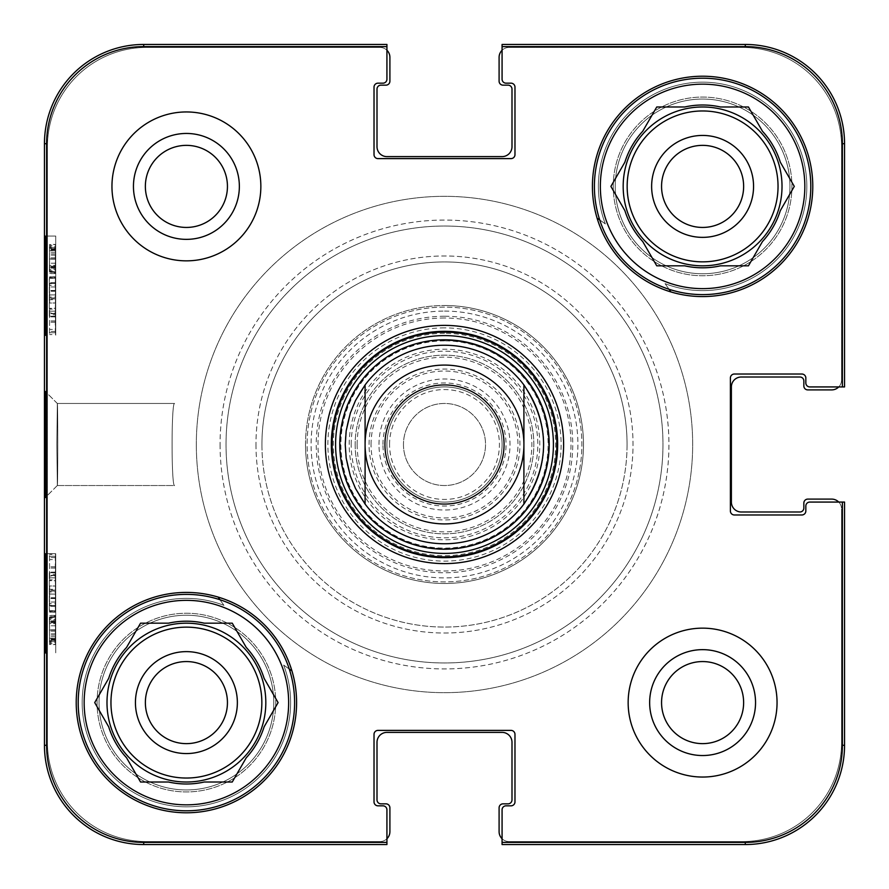 <?xml version="1.0" encoding="UTF-8"?>
<svg xmlns="http://www.w3.org/2000/svg" width="889" height="889" viewBox="0 0 889 889"><rect width="100%" height="100%" fill="white"/><g stroke="black" fill="none" stroke-linecap="round" stroke-linejoin="round"><path stroke-width="0.67" stroke-dasharray="4.45 3.33" d="M145.363 186.401A41.038 41.038 0 0 0 206.926 221.939A41.038 41.038 0 0 0 206.926 150.863A41.038 41.038 0 0 0 145.363 186.401M661.56 702.599A41.038 41.038 0 0 0 723.113 738.137A41.038 41.038 0 0 0 723.113 667.061A41.038 41.038 0 0 0 661.56 702.599M743.637 186.401A41.038 41.038 0 0 0 682.074 150.863A41.038 41.038 0 0 0 682.074 221.939A41.038 41.038 0 0 0 743.637 186.401M227.44 702.599A41.038 41.038 0 0 0 165.887 667.061A41.038 41.038 0 0 0 165.887 738.137A41.038 41.038 0 0 0 227.44 702.599M57.318 485.538L174.611 485.538C171.244 488.061 171.244 400.939 174.611 403.462C171.244 400.939 171.244 488.061 174.611 485.538C171.244 488.061 171.244 400.939 174.611 403.462C171.244 400.939 171.244 488.061 174.611 485.538L57.318 485.538L45.306 497.596M605.365 223.939A272.99 272.99 0 0 0 597.075 218.127A110.192 110.192 0 0 0 670.873 291.925A272.99 272.99 0 0 0 669.061 289.281A108.202 108.202 0 0 1 599.719 219.939L605.365 223.939L599.719 219.939A272.99 272.99 0 0 0 597.075 218.127A110.192 110.192 0 0 1 686.564 77.387A110.192 110.192 0 0 1 812.779 186.401A110.192 110.192 0 0 1 670.873 291.925A272.99 272.99 0 0 0 665.061 283.635L669.061 289.281A108.202 108.202 0 0 0 808.423 208.971A108.202 108.202 0 0 0 713.945 78.799A108.202 108.202 0 0 0 669.061 289.281L665.061 283.635A104.235 104.235 0 0 0 806.045 199.169A104.235 104.235 0 0 0 689.831 82.955A104.235 104.235 0 0 0 605.365 223.939A104.235 104.235 0 0 1 689.831 82.955A104.235 104.235 0 0 1 806.045 199.169A104.235 104.235 0 0 1 665.061 283.635A272.99 272.99 0 0 1 670.873 291.925A110.192 110.192 0 0 1 597.075 218.127A272.99 272.99 0 0 1 605.365 223.939M283.635 665.061A272.99 272.99 0 0 0 291.925 670.873A110.192 110.192 0 0 0 218.127 597.075A272.99 272.99 0 0 0 219.939 599.719A108.202 108.202 0 0 1 289.281 669.061L283.635 665.061L289.281 669.061A272.99 272.99 0 0 0 291.925 670.873A110.192 110.192 0 0 1 175.689 812.257A110.192 110.192 0 0 1 78.299 681.274A110.192 110.192 0 0 1 218.127 597.075A272.99 272.99 0 0 0 223.939 605.365L219.939 599.719A108.202 108.202 0 0 0 78.199 702.599A108.202 108.202 0 0 0 203.381 809.457A108.202 108.202 0 0 0 219.939 599.719L223.939 605.365A104.235 104.235 0 0 0 82.955 689.831A104.235 104.235 0 0 0 199.169 806.045A104.235 104.235 0 0 0 283.635 665.061A104.235 104.235 0 0 1 199.169 806.045A104.235 104.235 0 0 1 82.955 689.831A104.235 104.235 0 0 1 223.939 605.365A272.99 272.99 0 0 1 218.127 597.075A110.192 110.192 0 0 1 291.925 670.873A272.99 272.99 0 0 1 283.635 665.061M289.281 669.061A108.202 108.202 0 0 1 203.381 809.457A108.202 108.202 0 0 1 78.199 702.599A108.202 108.202 0 0 0 240.508 796.3A108.202 108.202 0 0 0 240.508 608.887A108.202 108.202 0 0 0 78.199 702.599A108.202 108.202 0 0 1 219.939 599.719M599.719 219.939A108.202 108.202 0 0 1 594.397 186.401A108.202 108.202 0 0 0 756.695 280.113A108.202 108.202 0 0 0 756.695 92.7A108.202 108.202 0 0 0 594.397 186.401A108.202 108.202 0 0 1 713.945 78.799A108.202 108.202 0 0 1 808.423 208.971A108.202 108.202 0 0 1 669.061 289.281M237.363 702.599A50.962 50.962 0 0 1 160.92 746.738A50.962 50.962 0 0 1 160.92 658.46A50.962 50.962 0 0 1 237.363 702.599M94.701 702.599L108.691 726.824L94.701 702.599L108.691 678.363L94.701 702.599L108.691 726.824A81.399 81.399 0 0 0 126.56 757.784L140.551 782.009L126.56 757.784L140.551 782.009L168.532 782.009A81.399 81.399 0 0 0 204.27 782.009L232.251 782.009L204.27 782.009L232.251 782.009L246.242 757.784A81.399 81.399 0 0 0 264.111 726.824L278.101 702.599L264.111 726.824L278.101 702.599L264.111 678.363A81.399 81.399 0 0 0 246.242 647.414L232.251 623.178L204.27 623.178L232.251 623.178L246.242 647.414L232.251 623.178L204.27 623.178A81.399 81.399 0 0 0 168.532 623.178L140.551 623.178L126.56 647.414L140.551 623.178L168.532 623.178L140.551 623.178L126.56 647.414A81.399 81.399 0 0 0 108.691 678.363L94.701 702.599M84.155 702.599A102.246 102.246 0 0 0 237.53 791.143A102.246 102.246 0 0 0 237.53 614.055A102.246 102.246 0 0 0 84.155 702.599M264.111 678.363A81.399 81.399 0 0 0 246.242 647.414A81.399 81.399 0 0 1 264.111 678.363M204.27 623.178A81.399 81.399 0 0 0 168.532 623.178A81.399 81.399 0 0 1 204.27 623.178M246.242 757.784A81.399 81.399 0 0 0 264.111 726.824A81.399 81.399 0 0 1 246.242 757.784M126.56 647.414A81.399 81.399 0 0 0 108.691 678.363A81.399 81.399 0 0 1 126.56 647.414M168.532 782.009A81.399 81.399 0 0 0 204.27 782.009A81.399 81.399 0 0 1 168.532 782.009M106.991 702.599A79.41 79.41 0 0 0 226.106 771.374A79.41 79.41 0 0 0 226.106 633.824A79.41 79.41 0 0 0 106.991 702.599A79.41 79.41 0 0 0 226.106 771.374A79.41 79.41 0 0 0 226.106 633.824A79.41 79.41 0 0 0 106.991 702.599A79.41 79.41 0 0 0 226.106 771.374A79.41 79.41 0 0 0 226.106 633.824A79.41 79.41 0 0 0 106.991 702.599A79.41 79.41 0 0 0 226.106 771.374A79.41 79.41 0 0 0 226.106 633.824A79.41 79.41 0 0 0 106.991 702.599A79.41 79.41 0 0 1 226.106 633.824A79.41 79.41 0 0 1 226.106 771.374A79.41 79.41 0 0 1 106.991 702.599A79.41 79.41 0 0 1 226.106 633.824A79.41 79.41 0 0 1 226.106 771.374A79.41 79.41 0 0 1 106.991 702.599A79.41 79.41 0 0 1 226.106 633.824A79.41 79.41 0 0 1 226.106 771.374A79.41 79.41 0 0 1 106.991 702.599M108.691 726.824A81.399 81.399 0 0 0 126.56 757.784A81.399 81.399 0 0 1 108.691 726.824M753.561 186.401A50.962 50.962 0 0 1 677.118 230.54A50.962 50.962 0 0 1 677.118 142.262A50.962 50.962 0 0 1 753.561 186.401M610.899 186.401L624.889 210.637L610.899 186.401L624.889 162.176L610.899 186.401L624.889 210.637A81.399 81.399 0 0 0 642.758 241.586L656.749 265.822L642.758 241.586L656.749 265.822L684.73 265.822A81.399 81.399 0 0 0 720.468 265.822L748.449 265.822L720.468 265.822L748.449 265.822L762.44 241.586A81.399 81.399 0 0 0 780.309 210.637L794.299 186.401L780.309 210.637L794.299 186.401L780.309 162.176A81.399 81.399 0 0 0 762.44 131.216L748.449 106.991L720.468 106.991L748.449 106.991L762.44 131.216L748.449 106.991L720.468 106.991A81.399 81.399 0 0 0 684.73 106.991L656.749 106.991L642.758 131.216L656.749 106.991L684.73 106.991L656.749 106.991L642.758 131.216A81.399 81.399 0 0 0 624.889 162.176L610.899 186.401M600.353 186.401A102.246 102.246 0 0 0 753.716 274.945A102.246 102.246 0 0 0 753.716 97.857A102.246 102.246 0 0 0 600.353 186.401M780.309 162.176A81.399 81.399 0 0 0 762.44 131.216A81.399 81.399 0 0 1 780.309 162.176M720.468 106.991A81.399 81.399 0 0 0 684.73 106.991A81.399 81.399 0 0 1 720.468 106.991M762.44 241.586A81.399 81.399 0 0 0 780.309 210.637A81.399 81.399 0 0 1 762.44 241.586M642.758 131.216A81.399 81.399 0 0 0 624.889 162.176A81.399 81.399 0 0 1 642.758 131.216M684.73 265.822A81.399 81.399 0 0 0 720.468 265.822A81.399 81.399 0 0 1 684.73 265.822M623.178 186.401A79.41 79.41 0 0 0 742.304 255.176A79.41 79.41 0 0 0 742.304 117.626A79.41 79.41 0 0 0 623.178 186.401A79.41 79.41 0 0 0 742.304 255.176A79.41 79.41 0 0 0 742.304 117.626A79.41 79.41 0 0 0 623.178 186.401A79.41 79.41 0 0 0 742.304 255.176A79.41 79.41 0 0 0 742.304 117.626A79.41 79.41 0 0 0 623.178 186.401A79.41 79.41 0 0 0 742.304 255.176A79.41 79.41 0 0 0 742.304 117.626A79.41 79.41 0 0 0 623.178 186.401A79.41 79.41 0 0 1 742.304 117.626A79.41 79.41 0 0 1 742.304 255.176A79.41 79.41 0 0 1 623.178 186.401A79.41 79.41 0 0 1 742.304 117.626A79.41 79.41 0 0 1 742.304 255.176A79.41 79.41 0 0 1 623.178 186.401A79.41 79.41 0 0 1 742.304 117.626A79.41 79.41 0 0 1 742.304 255.176A79.41 79.41 0 0 1 623.178 186.401M624.889 210.637A81.399 81.399 0 0 0 642.758 241.586A81.399 81.399 0 0 1 624.889 210.637M49.595 622.267L49.573 643.48L49.595 617.155L49.595 622.267L55.551 622.267L55.618 629.901L55.529 638.313L49.573 638.313M55.529 638.313L55.485 622.6L49.528 622.6M55.485 622.6L55.485 618.033L49.528 618.033M55.485 618.033L55.307 621.878L49.351 621.878M55.307 621.878L55.307 641.614L49.351 641.614M55.307 641.614L49.384 641.614M55.34 641.614L55.34 625.778L49.384 625.778M55.34 625.778L55.44 623.634L49.484 623.634M55.44 623.634L55.529 643.48L49.573 643.48M55.529 643.48L55.551 617.155L49.595 617.155M55.551 617.155L55.551 622.267M49.34 572.76L49.34 610.676L49.34 572.76L55.296 572.76L55.296 580.661L49.34 580.661M55.296 580.661L55.596 591.974L49.64 591.974M55.596 591.974L55.296 603.631L49.34 603.631M55.296 603.631L55.296 610.676L49.34 610.676M55.296 610.676L49.684 610.676M55.64 610.676L55.64 605.62L49.684 605.62M55.64 605.62L49.395 605.62M55.351 605.62L55.64 594.03L49.684 594.03M55.64 594.03L55.64 589.307L49.684 589.307M55.64 589.307L55.351 577.817L49.395 577.817M55.351 577.817L49.684 577.817M55.64 577.817L55.64 572.76L49.684 572.76M49.584 313.384L49.562 334.597L49.595 308.272L49.584 313.384L55.54 313.384L55.607 321.007L55.518 329.43L49.562 329.43M55.518 329.43L55.474 313.717L49.517 313.717M55.474 313.717L55.474 309.15L49.517 309.15M55.474 309.15L55.296 312.995L49.34 312.995M55.296 312.995L55.296 332.719L49.34 332.719M55.296 332.719L49.384 332.719M55.34 332.719L55.34 316.895L49.384 316.895M55.34 316.895L55.429 314.75L49.473 314.75M55.429 314.75L55.518 334.597L49.562 334.597M55.518 334.597L55.551 308.272L49.595 308.272M55.551 308.272L55.54 313.384M49.684 303.038L49.428 277.701L49.428 302.971L49.64 283.58L49.64 303.038L55.64 303.038L55.64 276.79L49.684 276.79L49.651 277.368L55.607 277.368L55.385 297.948L49.428 297.948M55.64 276.79L55.607 277.368L55.64 276.79L49.673 276.79M55.385 297.948L55.396 282.724L49.44 282.724M55.396 282.724L55.385 277.701L49.428 277.701M55.385 277.701L55.385 302.971L49.428 302.971M55.385 302.971L55.596 283.58L49.64 283.58M55.596 283.58L55.596 303.038L49.64 303.038M55.507 269.089L55.585 252.276L55.507 269.089L49.551 269.089L49.64 252.276L49.551 269.089M55.44 267.367L49.484 267.367M55.607 255.154L49.651 255.154M55.585 252.276L49.64 252.276M49.473 265.689L49.551 248.731L49.473 265.689L55.429 265.689L55.507 248.731L49.551 248.731M55.507 248.731L55.429 265.689M55.574 250.554L49.617 250.554M55.54 249.187L49.584 249.187M49.406 271.545L49.673 244.419L49.406 271.545L55.362 271.545L55.385 273.568L49.428 273.568M55.385 273.568L55.418 269.978L49.462 269.978M55.418 269.978L55.507 273.156L49.551 273.156M55.507 273.156L55.618 249.865L49.662 249.865M55.618 249.865L55.651 246.442L49.695 246.442M55.651 246.442L55.629 244.419L49.673 244.419M55.629 244.419L55.596 248.009L49.64 248.009M55.596 248.009L55.507 244.675L49.551 244.675M55.507 244.675L55.396 268.145L49.44 268.145M55.396 268.145L55.362 271.545M45.795 236.041L55.718 236.041L45.795 236.041L55.718 236.041L55.718 335.309L55.718 236.041L45.272 236.041L45.272 335.309L45.272 236.041M45.795 553.691L55.718 553.691L45.795 553.691L55.718 553.691L55.718 652.959L55.718 553.691L45.272 553.691L45.272 652.959L45.272 553.691M56.852 444.511L57.318 485.494C57.907 487.216 57.907 401.917 57.329 403.517L56.852 444.511L57.318 403.506C57.907 401.772 57.907 487.083 57.329 485.483L56.852 444.489M44.839 444.511L45.306 391.404L45.639 481.193L45.306 497.529L44.839 444.511M46.617 143.718L46.617 745.282A97.101 97.101 0 0 0 143.718 842.383L386.926 842.383L386.926 844.55L143.718 844.55A99.268 99.268 0 0 1 44.45 745.282L44.45 143.718A99.268 99.268 0 0 1 143.718 44.45L386.926 44.45L386.926 46.617L143.718 46.617A97.101 97.101 0 0 0 46.617 143.718L44.45 143.718M133.45 186.401A52.951 52.951 0 0 1 212.882 140.551A52.951 52.951 0 0 1 212.882 232.262A52.951 52.951 0 0 1 133.45 186.401M260.855 186.401A74.454 74.454 0 0 1 149.174 250.876A74.454 74.454 0 0 1 149.174 121.926A74.454 74.454 0 0 1 260.855 186.401A74.454 74.454 0 0 0 149.174 121.926A74.454 74.454 0 0 0 149.174 250.876A74.454 74.454 0 0 0 260.855 186.401A74.454 74.454 0 0 0 149.174 121.926A74.454 74.454 0 0 0 149.174 250.876A74.454 74.454 0 0 0 260.855 186.401M649.648 702.599A52.951 52.951 0 0 1 729.069 656.738A52.951 52.951 0 0 1 729.069 748.449A52.951 52.951 0 0 1 649.648 702.599M777.053 702.599A74.454 74.454 0 0 1 665.372 767.074A74.454 74.454 0 0 1 665.372 638.124A74.454 74.454 0 0 1 777.053 702.599A74.454 74.454 0 0 0 665.372 638.124A74.454 74.454 0 0 0 665.372 767.074A74.454 74.454 0 0 0 777.053 702.599A74.454 74.454 0 0 0 665.372 638.124A74.454 74.454 0 0 0 665.372 767.074A74.454 74.454 0 0 0 777.053 702.599M838.738 386.926A9.923 9.923 0 0 0 841.572 379.981L841.572 146.696A99.268 99.268 0 0 0 742.304 47.428L509.019 47.428A9.923 9.923 0 0 0 502.074 50.262L502.074 79.199L502.074 44.45L502.074 46.617L502.074 44.45L745.282 44.45A99.268 99.268 0 0 1 844.55 143.718L844.55 386.926L809.801 386.926A3.967 3.967 0 0 1 805.834 382.959A3.967 3.967 0 0 0 809.801 386.926A3.967 3.967 0 0 1 805.834 382.959L805.834 377.992A3.967 3.967 0 0 0 801.867 374.025A3.967 3.967 0 0 1 805.834 377.992A3.967 3.967 0 0 0 801.867 374.025L734.358 374.025A3.967 3.967 0 0 0 730.391 377.992A3.967 3.967 0 0 1 734.358 374.025A3.967 3.967 0 0 0 730.391 377.992L730.391 511.008A3.967 3.967 0 0 0 734.358 514.975A3.967 3.967 0 0 1 730.391 511.008A3.967 3.967 0 0 0 734.358 514.975L801.867 514.975A3.967 3.967 0 0 0 805.834 511.008A3.967 3.967 0 0 1 801.867 514.975A3.967 3.967 0 0 0 805.834 511.008L805.834 506.041A3.967 3.967 0 0 1 809.801 502.074A3.967 3.967 0 0 0 805.834 506.041A3.967 3.967 0 0 1 809.801 502.074L844.55 502.074L844.55 745.282A99.268 99.268 0 0 1 745.282 844.55L502.074 844.55L502.074 842.383L745.282 842.383A97.101 97.101 0 0 0 842.383 745.282L842.383 502.074L844.55 502.074L809.801 502.074L838.738 502.074A9.923 9.923 0 0 1 841.572 509.019A9.923 9.923 0 0 0 831.648 499.096L807.823 499.096A3.967 3.967 0 0 0 803.845 503.063L803.845 508.03A3.967 3.967 0 0 1 799.878 511.997L741.315 511.997A9.923 9.923 0 0 1 731.38 502.074L731.38 386.926A9.923 9.923 0 0 1 741.315 377.003L799.878 377.003A3.967 3.967 0 0 1 803.845 380.97L803.845 385.937A3.967 3.967 0 0 0 807.823 389.904L831.648 389.904A9.923 9.923 0 0 0 841.572 379.981L841.572 146.696A99.268 99.268 0 0 0 742.304 47.428L509.019 47.428A9.923 9.923 0 0 0 499.096 57.352L499.096 81.177A3.967 3.967 0 0 0 503.063 85.155L508.03 85.155A3.967 3.967 0 0 1 511.997 89.122L511.997 146.696A9.923 9.923 0 0 1 502.074 156.62L386.926 156.62A9.923 9.923 0 0 1 377.003 146.696L377.003 89.122A3.967 3.967 0 0 1 380.97 85.155L385.937 85.155A3.967 3.967 0 0 0 389.904 81.177L389.904 57.352A9.923 9.923 0 0 0 379.981 47.428L146.696 47.428A99.268 99.268 0 0 0 47.428 146.696L47.428 742.304A99.268 99.268 0 0 0 146.696 841.572L379.981 841.572A9.923 9.923 0 0 0 389.904 831.648L389.904 807.823A3.967 3.967 0 0 0 385.937 803.845L380.97 803.845A3.967 3.967 0 0 1 377.003 799.878L377.003 742.304A9.923 9.923 0 0 1 386.926 732.38L502.074 732.38A9.923 9.923 0 0 1 511.997 742.304L511.997 799.878A3.967 3.967 0 0 1 508.03 803.845L503.063 803.845A3.967 3.967 0 0 0 499.096 807.823L499.096 831.648A9.923 9.923 0 0 0 509.019 841.572L742.304 841.572A99.268 99.268 0 0 0 841.572 742.304L841.572 509.019L841.572 742.304A99.268 99.268 0 0 1 742.304 841.572L509.019 841.572A9.923 9.923 0 0 1 502.074 838.738M386.926 46.617L386.926 79.199A3.967 3.967 0 0 1 382.959 83.166L377.992 83.166A3.967 3.967 0 0 0 374.025 87.133L374.025 154.642A3.967 3.967 0 0 0 377.992 158.609L511.008 158.609A3.967 3.967 0 0 0 514.975 154.642L514.975 87.133A3.967 3.967 0 0 0 511.008 83.166L506.041 83.166A3.967 3.967 0 0 1 502.074 79.199A3.967 3.967 0 0 0 506.041 83.166L511.008 83.166A3.967 3.967 0 0 1 514.975 87.133L514.975 154.642A3.967 3.967 0 0 1 511.008 158.609L377.992 158.609A3.967 3.967 0 0 1 374.025 154.642L374.025 87.133A3.967 3.967 0 0 1 377.992 83.166L382.959 83.166A3.967 3.967 0 0 0 386.926 79.199L386.926 44.45L386.926 79.199A3.967 3.967 0 0 1 382.959 83.166L377.992 83.166A3.967 3.967 0 0 0 374.025 87.133L374.025 154.642A3.967 3.967 0 0 0 377.992 158.609L511.008 158.609A3.967 3.967 0 0 0 514.975 154.642L514.975 87.133A3.967 3.967 0 0 0 511.008 83.166L506.041 83.166A3.967 3.967 0 0 1 502.074 79.199L502.074 46.617L745.282 46.617A97.101 97.101 0 0 1 842.383 143.718L842.383 386.926M386.926 844.55L386.926 809.801A3.967 3.967 0 0 0 382.959 805.834L377.992 805.834A3.967 3.967 0 0 1 374.025 801.867L374.025 734.358A3.967 3.967 0 0 1 377.992 730.391L511.008 730.391A3.967 3.967 0 0 1 514.975 734.358L514.975 801.867A3.967 3.967 0 0 1 511.008 805.834L506.041 805.834A3.967 3.967 0 0 0 502.074 809.801L502.074 844.55L502.074 809.801A3.967 3.967 0 0 1 506.041 805.834L511.008 805.834A3.967 3.967 0 0 0 514.975 801.867L514.975 734.358A3.967 3.967 0 0 0 511.008 730.391L377.992 730.391A3.967 3.967 0 0 0 374.025 734.358L374.025 801.867A3.967 3.967 0 0 0 377.992 805.834L382.959 805.834A3.967 3.967 0 0 1 386.926 809.801L386.926 844.55M386.926 50.262A9.923 9.923 0 0 0 379.981 47.428L146.696 47.428A99.268 99.268 0 0 0 47.428 146.696L47.428 742.304A99.268 99.268 0 0 0 146.696 841.572L379.981 841.572A9.923 9.923 0 0 0 386.926 838.738L386.926 809.801A3.967 3.967 0 0 0 382.959 805.834L377.992 805.834A3.967 3.967 0 0 1 374.025 801.867L374.025 734.358A3.967 3.967 0 0 1 377.992 730.391L511.008 730.391A3.967 3.967 0 0 1 514.975 734.358L514.975 801.867A3.967 3.967 0 0 1 511.008 805.834L506.041 805.834A3.967 3.967 0 0 0 502.074 809.801L502.074 842.383M670.873 291.925A110.192 110.192 0 0 0 812.779 186.401A110.192 110.192 0 0 0 647.503 90.978A110.192 110.192 0 0 0 647.503 281.824A110.192 110.192 0 0 0 812.779 186.401A110.192 110.192 0 0 0 686.564 77.387A110.192 110.192 0 0 0 597.075 218.127M218.127 597.075A110.192 110.192 0 0 0 78.299 681.274A110.192 110.192 0 0 0 175.689 812.257A110.192 110.192 0 0 0 296.593 702.599A110.192 110.192 0 0 0 131.305 607.176A110.192 110.192 0 0 0 131.305 798.022A110.192 110.192 0 0 0 291.925 670.873M355.156 444.5A89.345 89.345 0 0 0 489.172 521.876A89.345 89.345 0 0 0 489.172 367.124A89.345 89.345 0 0 0 355.156 444.5A89.345 89.345 0 0 1 489.172 367.124A89.345 89.345 0 0 1 489.172 521.876A89.345 89.345 0 0 1 355.156 444.5M349.199 444.5A95.301 95.301 0 0 1 492.15 361.967A95.301 95.301 0 0 1 492.15 527.033A95.301 95.301 0 0 1 349.199 444.5M613.254 186.401A89.345 89.345 0 0 1 747.271 109.036A89.345 89.345 0 0 1 747.271 263.777A89.345 89.345 0 0 1 613.254 186.401A89.345 89.345 0 0 0 747.271 263.777A89.345 89.345 0 0 0 747.271 109.036A89.345 89.345 0 0 0 613.254 186.401M97.057 702.599A89.345 89.345 0 0 1 231.073 625.223A89.345 89.345 0 0 1 231.073 779.964A89.345 89.345 0 0 1 97.057 702.599A89.345 89.345 0 0 0 231.073 779.964A89.345 89.345 0 0 0 231.073 625.223A89.345 89.345 0 0 0 97.057 702.599M220.072 444.5A224.428 224.428 0 0 0 444.5 668.928A224.428 224.428 0 0 0 668.928 444.5A224.428 224.428 0 0 0 444.5 220.072A224.428 224.428 0 0 0 220.072 444.5A224.428 224.428 0 0 1 556.714 250.131A224.428 224.428 0 0 1 556.714 638.869A224.428 224.428 0 0 1 220.072 444.5M627.067 444.5A182.567 182.567 0 0 1 444.5 627.067A182.567 182.567 0 0 1 261.933 444.5A182.567 182.567 0 0 1 444.5 261.933A182.567 182.567 0 0 1 627.067 444.5M563.626 444.5A119.126 119.126 0 0 1 444.5 563.626A119.126 119.126 0 0 1 325.374 444.5A119.126 119.126 0 0 1 444.5 325.374A119.126 119.126 0 0 1 563.626 444.5M331.33 444.5A113.17 113.17 0 0 0 501.085 542.501A113.17 113.17 0 0 0 501.085 346.499A113.17 113.17 0 0 0 331.33 444.5M444.5 307.116A137.384 137.384 0 0 0 325.518 513.197A137.384 137.384 0 0 0 563.482 513.197A137.384 137.384 0 0 0 444.5 307.116A137.384 137.384 0 0 0 325.518 513.197A137.384 137.384 0 0 0 563.482 513.197A137.384 137.384 0 0 0 444.5 307.116A137.384 137.384 0 0 0 325.518 513.197A137.384 137.384 0 0 0 563.482 513.197A137.384 137.384 0 0 0 444.5 307.116M444.5 305.527A138.973 138.973 0 0 1 564.859 513.986A138.973 138.973 0 0 1 324.141 513.986A138.973 138.973 0 0 1 444.5 305.527M444.5 311.083A133.417 133.417 0 0 1 560.037 511.208A133.417 133.417 0 0 1 328.963 511.208A133.417 133.417 0 0 1 444.5 311.083M444.5 345.232A99.268 99.268 0 0 0 358.534 494.14A99.268 99.268 0 0 0 530.466 494.14A99.268 99.268 0 0 0 444.5 345.232A99.268 99.268 0 0 0 365.09 504.063M523.91 504.063A99.268 99.268 0 0 0 523.91 384.937M444.5 340.465A104.035 104.035 0 0 0 354.4 496.518A104.035 104.035 0 0 0 534.6 496.518A104.035 104.035 0 0 0 444.5 340.465A104.035 104.035 0 0 0 354.4 496.518A104.035 104.035 0 0 0 534.6 496.518A104.035 104.035 0 0 0 444.5 340.465M444.5 340.876A103.624 103.624 0 0 0 354.767 496.306A103.624 103.624 0 0 0 534.233 496.306A103.624 103.624 0 0 0 444.5 340.876M444.5 333.319A111.181 111.181 0 0 0 348.21 500.085A111.181 111.181 0 0 0 540.79 500.085A111.181 111.181 0 0 0 444.5 333.319M444.5 316.251A128.249 128.249 0 0 0 333.431 508.63A128.249 128.249 0 0 0 555.569 508.63A128.249 128.249 0 0 0 444.5 316.251M305.527 444.5A138.973 138.973 0 0 0 513.986 564.859A138.973 138.973 0 0 0 513.986 324.141A138.973 138.973 0 0 0 305.527 444.5A138.973 138.973 0 0 0 513.986 564.859A138.973 138.973 0 0 0 513.986 324.141A138.973 138.973 0 0 0 305.527 444.5M49.595 266.733L49.573 245.52L49.595 271.845L49.595 266.733L55.551 266.733L55.618 259.099L55.529 250.687L49.573 250.687M55.529 250.687L55.485 266.4L49.528 266.4M55.485 266.4L55.485 270.967L49.528 270.967M55.485 270.967L55.307 267.122L49.351 267.122M55.307 267.122L55.307 247.386L49.351 247.386M55.307 247.386L49.384 247.386M55.34 247.386L55.34 263.222L49.384 263.222M55.34 263.222L55.44 265.367L49.484 265.367M55.44 265.367L55.529 245.52L49.573 245.52M55.529 245.52L55.551 271.845L49.595 271.845M55.551 271.845L55.551 266.733M49.34 316.24L49.34 278.324L49.34 316.24L55.296 316.24L55.296 308.339L49.34 308.339M55.296 308.339L55.596 297.026L49.64 297.026M55.596 297.026L55.296 285.369L49.34 285.369M55.296 285.369L55.296 278.324L49.34 278.324M55.296 278.324L49.684 278.324M55.64 278.324L55.64 283.38L49.684 283.38M55.64 283.38L49.395 283.38M55.351 283.38L55.64 294.97L49.684 294.97M55.64 294.97L55.64 299.693L49.684 299.693M55.64 299.693L55.351 311.183L49.395 311.183M55.351 311.183L49.684 311.183M55.64 311.183L55.64 316.24L49.684 316.24M49.584 575.616L49.562 554.403L49.595 580.728L49.584 575.616L55.54 575.616L55.607 567.993L55.518 559.57L49.562 559.57M55.518 559.57L55.474 575.283L49.517 575.283M55.474 575.283L55.474 579.85L49.517 579.85M55.474 579.85L55.296 576.005L49.34 576.005M55.296 576.005L55.296 556.281L49.34 556.281M55.296 556.281L49.384 556.281M55.34 556.281L55.34 572.105L49.384 572.105M55.34 572.105L55.429 574.25L49.473 574.25M55.429 574.25L55.518 554.403L49.562 554.403M55.518 554.403L55.551 580.728L49.595 580.728M55.551 580.728L55.54 575.616M49.684 585.962L49.428 611.299L49.428 586.029L49.64 605.42L49.64 585.962L55.64 585.962L55.64 612.21L49.684 612.21L49.651 611.632L55.607 611.632L55.385 591.052L49.428 591.052M55.64 612.21L55.607 611.632L55.64 612.21L49.673 612.21M55.385 591.052L55.396 606.276L49.44 606.276M55.396 606.276L55.385 611.299L49.428 611.299M55.385 611.299L55.385 586.029L49.428 586.029M55.385 586.029L55.596 605.42L49.64 605.42M55.596 605.42L55.596 585.962L49.64 585.962M55.507 619.911L55.585 636.724L55.507 619.911L49.551 619.911L49.64 636.724L49.551 619.911M55.44 621.633L49.484 621.633M55.607 633.846L49.651 633.846M55.585 636.724L49.64 636.724M49.473 623.311L49.551 640.269L49.473 623.311L55.429 623.311L55.507 640.269L49.551 640.269M55.507 640.269L55.429 623.311M55.574 638.446L49.617 638.446M55.54 639.813L49.584 639.813M49.406 617.455L49.673 644.581L49.406 617.455L55.362 617.455L55.385 615.432L49.428 615.432M55.385 615.432L55.418 619.022L49.462 619.022M55.418 619.022L55.507 615.844L49.551 615.844M55.507 615.844L55.618 639.135L49.662 639.135M55.618 639.135L55.651 642.558L49.695 642.558M55.651 642.558L55.629 644.581L49.673 644.581M55.629 644.581L55.596 640.991L49.64 640.991M55.596 640.991L55.507 644.325L49.551 644.325M55.507 644.325L55.396 620.855L49.44 620.855M55.396 620.855L55.362 617.455M57.318 403.462L174.611 403.462L57.318 403.462L45.306 391.404M325.374 444.5A119.126 119.126 0 0 0 504.063 547.657A119.126 119.126 0 0 0 504.063 341.343A119.126 119.126 0 0 0 325.374 444.5M261.933 444.5A182.567 182.567 0 0 0 535.778 602.609A182.567 182.567 0 0 0 535.778 286.391A182.567 182.567 0 0 0 261.933 444.5M196.325 444.5A248.175 248.175 0 0 0 568.582 659.427A248.175 248.175 0 0 0 568.582 229.573A248.175 248.175 0 0 0 196.325 444.5A248.175 248.175 0 0 1 568.582 229.573A248.175 248.175 0 0 1 568.582 659.427A248.175 248.175 0 0 1 196.325 444.5M345.232 444.5A99.268 99.268 0 0 1 494.14 358.534A99.268 99.268 0 0 1 494.14 530.466A99.268 99.268 0 0 1 345.232 444.5M403.462 444.5A41.038 41.038 0 0 0 465.014 480.038A41.038 41.038 0 0 0 465.014 408.962A41.038 41.038 0 0 0 403.462 444.5A41.038 41.038 0 0 1 465.014 408.962A41.038 41.038 0 0 1 465.014 480.038A41.038 41.038 0 0 1 403.462 444.5M389.56 444.5A54.94 54.94 0 0 1 471.97 396.927A54.94 54.94 0 0 1 471.97 492.073A54.94 54.94 0 0 1 389.56 444.5M371.046 444.5A73.454 73.454 0 0 1 481.227 380.881A73.454 73.454 0 0 1 481.227 508.119A73.454 73.454 0 0 1 371.046 444.5M365.09 444.5A79.41 79.41 0 0 1 484.205 375.725A79.41 79.41 0 0 1 484.205 513.275A79.41 79.41 0 0 1 365.09 444.5A79.41 79.41 0 0 1 484.205 375.725A79.41 79.41 0 0 1 484.205 513.275A79.41 79.41 0 0 1 365.09 444.5A79.41 79.41 0 0 1 484.205 375.725A79.41 79.41 0 0 1 484.205 513.275A79.41 79.41 0 0 1 365.09 444.5M386.926 444.5A57.574 57.574 0 0 1 473.292 394.638A57.574 57.574 0 0 1 473.292 494.362A57.574 57.574 0 0 1 386.926 444.5A57.574 57.574 0 0 1 473.292 394.638A57.574 57.574 0 0 1 473.292 494.362A57.574 57.574 0 0 1 386.926 444.5M351.188 444.5A93.312 93.312 0 0 1 491.161 363.69A93.312 93.312 0 0 1 491.161 525.31A93.312 93.312 0 0 1 351.188 444.5M110.958 702.599A75.443 75.443 0 0 0 224.128 767.929A75.443 75.443 0 0 0 224.128 637.257A75.443 75.443 0 0 0 110.958 702.599M627.156 186.401A75.443 75.443 0 0 0 740.315 251.743A75.443 75.443 0 0 0 740.315 121.071A75.443 75.443 0 0 0 627.156 186.401M55.618 629.901L49.662 629.901L55.651 629.923M55.451 629.834L49.495 629.834M55.418 631.134L49.462 631.134M55.607 640.336L49.651 640.336M55.54 590.074L49.584 590.074M55.54 594.096L49.584 594.096M55.607 321.007L49.651 321.007M55.44 320.951L49.484 320.951M55.407 322.251L49.451 322.251M55.596 331.453L49.64 331.453M55.64 321.04L49.684 321.04M55.507 286.969L49.551 286.969M55.329 290.47L49.373 290.47M55.285 290.592L49.328 290.592M55.529 291.259L49.573 291.259M55.607 258.899L49.651 258.899M49.417 258.966L55.374 258.966L49.451 258.988M55.462 272.334L49.506 272.334M55.64 259.01L49.684 259.01M55.629 253.932L49.673 253.932M44.45 745.282L46.617 745.282M844.55 745.282L842.383 745.282M143.718 844.55L143.718 842.383M745.282 44.45L745.282 46.617M844.55 143.718L842.383 143.718M143.718 44.45L143.718 46.617M745.282 844.55L745.282 842.383M615.244 186.401A87.355 87.355 0 0 0 746.271 262.055A87.355 87.355 0 0 0 746.271 110.747A87.355 87.355 0 0 0 615.244 186.401A87.355 87.355 0 0 1 746.271 110.747A87.355 87.355 0 0 1 746.271 262.055A87.355 87.355 0 0 1 615.244 186.401M99.046 702.599A87.355 87.355 0 0 0 230.084 778.253A87.355 87.355 0 0 0 230.084 626.945A87.355 87.355 0 0 0 99.046 702.599A87.355 87.355 0 0 1 230.084 626.945A87.355 87.355 0 0 1 230.084 778.253A87.355 87.355 0 0 1 99.046 702.599M226.028 444.5A218.472 218.472 0 0 1 553.736 255.299A218.472 218.472 0 0 1 553.736 633.701A218.472 218.472 0 0 1 226.028 444.5A218.472 218.472 0 0 0 553.736 633.701A218.472 218.472 0 0 0 553.736 255.299A218.472 218.472 0 0 0 226.028 444.5M255.976 444.5A188.524 188.524 0 0 0 538.756 607.765A188.524 188.524 0 0 0 538.756 281.235A188.524 188.524 0 0 0 255.976 444.5A188.524 188.524 0 0 1 538.756 281.235A188.524 188.524 0 0 1 538.756 607.765A188.524 188.524 0 0 1 255.976 444.5M444.5 327.885A116.615 116.615 0 0 0 343.51 502.807A116.615 116.615 0 0 0 545.49 502.807A116.615 116.615 0 0 0 444.5 327.885M444.5 318.006A126.494 126.494 0 0 0 334.953 507.741A126.494 126.494 0 0 0 554.047 507.741A126.494 126.494 0 0 0 444.5 318.006M55.618 259.099L49.662 259.099L55.651 259.077M55.451 259.166L49.495 259.166M55.418 257.866L49.462 257.866M55.607 248.664L49.651 248.664M55.54 298.926L49.584 298.926M55.54 294.904L49.584 294.904M55.607 567.993L49.651 567.993M55.44 568.049L49.484 568.049M55.407 566.749L49.451 566.749M55.596 557.547L49.64 557.547M55.64 567.96L49.684 567.96M55.507 602.031L49.551 602.031M55.329 598.53L49.373 598.53M55.285 598.408L49.328 598.408M55.529 597.741L49.573 597.741M55.607 630.101L49.651 630.101M49.417 630.034L55.374 630.034L49.451 630.012M55.462 616.666L49.506 616.666M55.64 629.99L49.684 629.99M55.629 635.068L49.673 635.068M369.057 444.5A75.443 75.443 0 0 1 482.227 379.159A75.443 75.443 0 0 1 482.227 509.842A75.443 75.443 0 0 1 369.057 444.5M382.959 444.5A61.541 61.541 0 0 1 475.271 391.204A61.541 61.541 0 0 1 475.271 497.796A61.541 61.541 0 0 1 382.959 444.5M378.981 444.5A65.519 65.519 0 0 1 477.26 387.76A65.519 65.519 0 0 1 477.26 501.24A65.519 65.519 0 0 1 378.981 444.5M357.145 444.5A87.355 87.355 0 0 1 488.183 368.846A87.355 87.355 0 0 1 488.183 520.154A87.355 87.355 0 0 1 357.145 444.5M57.341 485.505L45.306 497.529M57.341 403.495L45.306 391.471"/><path stroke-width="1.33" d="M745.282 44.45L745.282 46.617L502.074 46.617L502.074 79.199A3.967 3.967 0 0 0 506.041 83.166L511.008 83.166A3.967 3.967 0 0 1 514.975 87.133L514.975 154.642A3.967 3.967 0 0 1 511.008 158.609L377.992 158.609A3.967 3.967 0 0 1 374.025 154.642L374.025 87.133A3.967 3.967 0 0 1 377.992 83.166L382.959 83.166A3.967 3.967 0 0 0 386.926 79.199L386.926 44.45L143.718 44.45A99.268 99.268 0 0 0 44.45 143.718L44.45 745.282A99.268 99.268 0 0 0 143.718 844.55L386.926 844.55L386.926 809.801A3.967 3.967 0 0 0 382.959 805.834L377.992 805.834A3.967 3.967 0 0 1 374.025 801.867L374.025 734.358A3.967 3.967 0 0 1 377.992 730.391L511.008 730.391A3.967 3.967 0 0 1 514.975 734.358L514.975 801.867A3.967 3.967 0 0 1 511.008 805.834L506.041 805.834A3.967 3.967 0 0 0 502.074 809.801L502.074 844.55L745.282 844.55A99.268 99.268 0 0 0 844.55 745.282L844.55 502.074L809.801 502.074A3.967 3.967 0 0 0 805.834 506.041L805.834 511.008A3.967 3.967 0 0 1 801.867 514.975L734.358 514.975A3.967 3.967 0 0 1 730.391 511.008L730.391 377.992A3.967 3.967 0 0 1 734.358 374.025L801.867 374.025A3.967 3.967 0 0 1 805.834 377.992L805.834 382.959A3.967 3.967 0 0 0 809.801 386.926L844.55 386.926L844.55 143.718A99.268 99.268 0 0 0 745.282 44.45L502.074 44.45L502.074 50.262A9.923 9.923 0 0 0 499.096 57.352L499.096 81.177A3.967 3.967 0 0 0 503.063 85.155L508.03 85.155A3.967 3.967 0 0 1 511.997 89.122L511.997 146.696A9.923 9.923 0 0 1 502.074 156.62L386.926 156.62A9.923 9.923 0 0 1 377.003 146.696L377.003 89.122A3.967 3.967 0 0 1 380.97 85.155L385.937 85.155A3.967 3.967 0 0 0 389.904 81.177L389.904 57.352A9.923 9.923 0 0 0 386.926 50.262M143.718 844.55L143.718 842.383L386.926 842.383L386.926 838.738A9.923 9.923 0 0 0 389.904 831.648L389.904 807.823A3.967 3.967 0 0 0 385.937 803.845L380.97 803.845A3.967 3.967 0 0 1 377.003 799.878L377.003 742.304A9.923 9.923 0 0 1 386.926 732.38L502.074 732.38A9.923 9.923 0 0 1 511.997 742.304L511.997 799.878A3.967 3.967 0 0 1 508.03 803.845L503.063 803.845A3.967 3.967 0 0 0 499.096 807.823L499.096 831.648A9.923 9.923 0 0 0 502.074 838.738M844.55 745.282L842.383 745.282L842.383 502.074L838.738 502.074A9.923 9.923 0 0 0 831.648 499.096L807.823 499.096A3.967 3.967 0 0 0 803.845 503.063L803.845 508.03A3.967 3.967 0 0 1 799.878 511.997L741.315 511.997A9.923 9.923 0 0 1 731.38 502.074L731.38 386.926A9.923 9.923 0 0 1 741.315 377.003L799.878 377.003A3.967 3.967 0 0 1 803.845 380.97L803.845 385.937A3.967 3.967 0 0 0 807.823 389.904L831.648 389.904A9.923 9.923 0 0 0 838.738 386.926M145.363 186.401A41.038 41.038 0 0 1 206.926 150.863A41.038 41.038 0 0 1 206.926 221.939A41.038 41.038 0 0 1 145.363 186.401M661.56 702.599A41.038 41.038 0 0 1 723.113 667.061A41.038 41.038 0 0 1 723.113 738.137A41.038 41.038 0 0 1 661.56 702.599M743.637 186.401A41.038 41.038 0 0 1 682.074 221.939A41.038 41.038 0 0 1 682.074 150.863A41.038 41.038 0 0 1 743.637 186.401M227.44 702.599A41.038 41.038 0 0 1 165.887 738.137A41.038 41.038 0 0 1 165.887 667.061A41.038 41.038 0 0 1 227.44 702.599M669.061 289.281A272.99 272.99 0 0 1 670.873 291.925M219.939 599.719A272.99 272.99 0 0 1 218.127 597.075M597.075 218.127A272.99 272.99 0 0 1 599.719 219.939M291.925 670.873A272.99 272.99 0 0 1 289.281 669.061M78.199 702.599A108.202 108.202 0 0 1 240.508 608.887A108.202 108.202 0 0 1 240.508 796.3A108.202 108.202 0 0 1 78.199 702.599M594.397 186.401A108.202 108.202 0 0 1 756.695 92.7A108.202 108.202 0 0 1 756.695 280.113A108.202 108.202 0 0 1 594.397 186.401M237.363 702.599A50.962 50.962 0 0 0 160.92 658.46A50.962 50.962 0 0 0 160.92 746.738A50.962 50.962 0 0 0 237.363 702.599M94.701 702.599L108.691 678.363A81.399 81.399 0 0 1 126.56 647.414L140.551 623.178L168.532 623.178A81.399 81.399 0 0 1 204.27 623.178L232.251 623.178L246.242 647.414A81.399 81.399 0 0 1 264.111 678.363L278.101 702.599L264.111 726.824A81.399 81.399 0 0 1 246.242 757.784L232.251 782.009L204.27 782.009A81.399 81.399 0 0 1 168.532 782.009L140.551 782.009L126.56 757.784A81.399 81.399 0 0 1 108.691 726.824L94.701 702.599M84.155 702.599A102.246 102.246 0 0 1 237.53 614.055A102.246 102.246 0 0 1 237.53 791.143A102.246 102.246 0 0 1 84.155 702.599M106.991 702.599A79.41 79.41 0 0 1 226.106 633.824A79.41 79.41 0 0 1 226.106 771.374A79.41 79.41 0 0 1 106.991 702.599M753.561 186.401A50.962 50.962 0 0 0 677.118 142.262A50.962 50.962 0 0 0 677.118 230.54A50.962 50.962 0 0 0 753.561 186.401M610.899 186.401L624.889 162.176A81.399 81.399 0 0 1 642.758 131.216L656.749 106.991L684.73 106.991A81.399 81.399 0 0 1 720.468 106.991L748.449 106.991L762.44 131.216A81.399 81.399 0 0 1 780.309 162.176L794.299 186.401L780.309 210.637A81.399 81.399 0 0 1 762.44 241.586L748.449 265.822L720.468 265.822A81.399 81.399 0 0 1 684.73 265.822L656.749 265.822L642.758 241.586A81.399 81.399 0 0 1 624.889 210.637L610.899 186.401M600.353 186.401A102.246 102.246 0 0 1 753.716 97.857A102.246 102.246 0 0 1 753.716 274.945A102.246 102.246 0 0 1 600.353 186.401M623.178 186.401A79.41 79.41 0 0 1 742.304 117.626A79.41 79.41 0 0 1 742.304 255.176A79.41 79.41 0 0 1 623.178 186.401M444.5 339.787A104.713 104.713 0 0 0 353.811 496.851A104.713 104.713 0 0 0 535.189 496.851A104.713 104.713 0 0 0 444.5 339.787M365.09 504.063L365.09 384.937A99.268 99.268 0 0 1 523.91 384.937C550.135 424.642 550.135 464.358 523.91 504.063A99.268 99.268 0 0 1 365.09 504.063L355.533 488.539L350.322 475.893L346.177 458.146L345.232 444.5L346.177 430.854L350.322 413.107L355.533 400.461L365.09 384.937L365.09 504.063A99.268 99.268 0 0 0 523.91 504.063L523.91 384.937A99.268 99.268 0 0 0 444.5 345.232M45.272 335.309L45.272 236.041L45.795 335.309M45.272 652.959L45.272 553.691L45.795 652.959M44.839 444.478L45.306 497.607L45.639 407.818L45.306 391.471L44.839 444.478M143.718 842.383A97.101 97.101 0 0 1 46.617 745.282L46.617 143.718A97.101 97.101 0 0 1 143.718 46.617L386.926 46.617M133.45 186.401A52.951 52.951 0 0 0 212.882 232.262A52.951 52.951 0 0 0 212.882 140.551A52.951 52.951 0 0 0 133.45 186.401M649.648 702.599A52.951 52.951 0 0 0 729.069 748.449A52.951 52.951 0 0 0 729.069 656.738A52.951 52.951 0 0 0 649.648 702.599M296.593 702.599A110.192 110.192 0 0 1 131.305 798.022A110.192 110.192 0 0 1 131.305 607.176A110.192 110.192 0 0 1 296.593 702.599M812.779 186.401A110.192 110.192 0 0 1 647.503 281.824A110.192 110.192 0 0 1 647.503 90.978A110.192 110.192 0 0 1 812.779 186.401M777.053 702.599A74.454 74.454 0 0 1 665.372 767.074A74.454 74.454 0 0 1 665.372 638.124A74.454 74.454 0 0 1 777.053 702.599M260.855 186.401A74.454 74.454 0 0 1 149.174 250.876A74.454 74.454 0 0 1 149.174 121.926A74.454 74.454 0 0 1 260.855 186.401M331.33 444.5A113.17 113.17 0 0 1 501.085 346.499A113.17 113.17 0 0 1 501.085 542.501A113.17 113.17 0 0 1 331.33 444.5M325.374 444.5A119.126 119.126 0 0 0 504.063 547.657A119.126 119.126 0 0 0 504.063 341.343A119.126 119.126 0 0 0 325.374 444.5M745.282 46.617A97.101 97.101 0 0 1 842.383 143.718L842.383 386.926M842.383 745.282A97.101 97.101 0 0 1 745.282 842.383L502.074 842.383M523.91 384.937L523.91 504.063M384.937 444.5A59.563 59.563 0 0 1 474.282 392.916A59.563 59.563 0 0 1 474.282 496.084A59.563 59.563 0 0 1 384.937 444.5M365.09 444.5A79.41 79.41 0 0 1 484.205 375.725A79.41 79.41 0 0 1 484.205 513.275A79.41 79.41 0 0 1 365.09 444.5M110.958 702.599A75.443 75.443 0 0 1 224.128 637.257A75.443 75.443 0 0 1 224.128 767.929A75.443 75.443 0 0 1 110.958 702.599M627.156 186.401A75.443 75.443 0 0 1 740.315 121.071A75.443 75.443 0 0 1 740.315 251.743A75.443 75.443 0 0 1 627.156 186.401M444.5 332.119A112.381 112.381 0 0 0 347.177 500.696A112.381 112.381 0 0 0 541.823 500.696A112.381 112.381 0 0 0 444.5 332.119M444.5 335.586A108.914 108.914 0 0 0 350.177 498.962A108.914 108.914 0 0 0 538.823 498.962A108.914 108.914 0 0 0 444.5 335.586M44.45 143.718L46.617 143.718M44.45 745.282L46.617 745.282M844.55 143.718L842.383 143.718M143.718 44.45L143.718 46.617M745.282 844.55L745.282 842.383"/></g></svg>
